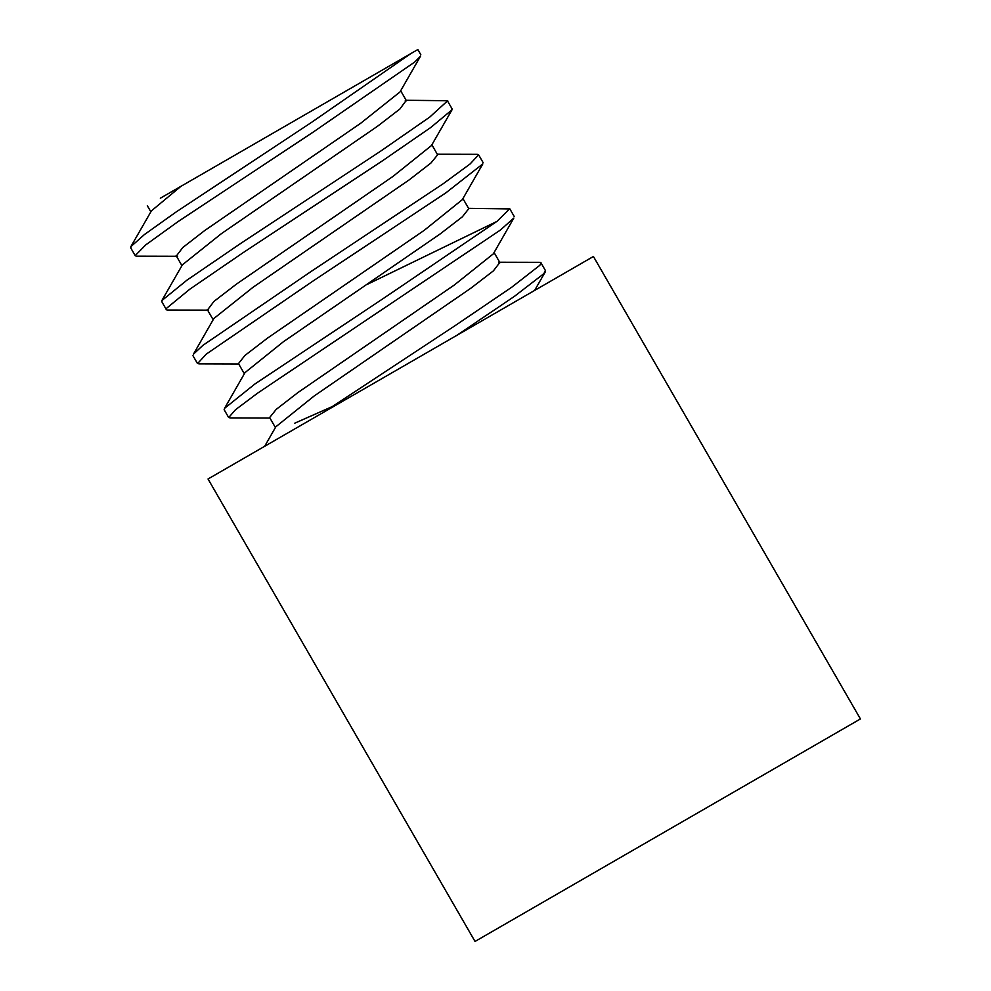 <?xml version="1.0" encoding="UTF-8"?>
<svg xmlns="http://www.w3.org/2000/svg" width="991" height="991" viewBox="0 0 991 991"><rect width="100%" height="100%" fill="white"/><g stroke="black" fill="none" stroke-linecap="round" stroke-linejoin="round"><path stroke-width="1.49" d="M130.849 246.66L151.412 210.86L180.969 186.308L417.83 49.55L410.794 53.613L311.583 122.339L175.865 212.148L144.376 234.582L130.849 246.66L130.899 248.184M160.344 198.212L181.105 186.221M405.257 100.264L447.709 100.723L429.76 117.074L380.606 151.177L241.11 243.154L186.965 280.143L161.843 300.583L182.406 264.808L221.377 233.665L377.608 126.191L399.856 109.035L406.248 100.413M176.361 255.988L182.827 247.49L204.641 230.581L360.662 123.28L400.005 91.94L420.518 56.177L414.659 62.074L313.131 132.137L178.207 221.489L145.689 244.926L135.135 255.69L136.349 256.173L177.6 256.273M437.316 154.237L477.328 154.336L478.566 154.844L470.13 163.936L443.324 183.645L311.62 271.125L202.895 345.351L193.406 354.233L213.895 318.47L253.101 287.229L409.209 179.854L430.998 162.97L437.626 154.831L431.878 144.81M207.515 309.96L213.92 301.45L236.378 284.157L392.857 176.509L431.432 145.578L452.02 109.778L451.735 108.267M468.57 208.358L509.523 208.915L497.048 221.303L384.136 297.944L254.885 384.012L224.523 408.366L245.037 372.579L283.191 341.895L439.942 234.099L462.363 216.818L468.619 208.89M238.608 363.449L244.888 355.496L267.471 338.129L424.297 230.271L462.301 199.674L482.84 163.874L445.801 192.911L313.144 280.949L206.314 354.072L197.692 363.437L198.931 363.833L238.695 363.957M264.647 446.309L275.87 426.749L314.135 396.004L470.799 288.245L493.394 270.865L499.823 262.491M269.725 417.446L276.216 409.382L298.08 392.448L454.361 284.974L493.32 253.857L513.809 218.094L500.269 230.135L257.536 393.179L235.474 409.741L228.797 417.422L230.061 417.917L269.911 418.041M498.56 262.231L539.847 262.33L541.012 262.677L539.872 265.266L511.653 287.279L455.228 325.568L324.23 411.897M456.851 335.342L514.329 296.42L543.923 273.615L545.372 270.444M496.801 221.489L367.153 284.417M161.843 300.583L162.016 302.094M208.618 310.146L167.318 310.059L166.154 309.7L166.352 308.461L189.801 289.199L242.919 252.804L382.526 160.765L430.862 127.418L452.02 109.778M208.036 478.987L593.423 256.483L860.423 718.946L475.036 941.45L208.036 478.987M332.072 406.669L294.575 423.268M150.855 211.826L147.337 205.719M406.508 100.871L400.674 90.763M181.923 265.638L176.163 255.641M213.164 319.746L207.305 309.588M468.817 208.779L462.933 198.584M244.356 373.768L238.447 363.548M499.972 262.739L494.075 252.532M275.411 427.555L269.614 417.508M545.446 270.568L541.136 263.123M514.292 216.62L509.77 208.779M228.648 417.508L224.127 409.667M483.137 162.66L478.616 154.819M197.494 363.548L192.972 355.707M451.995 108.713L447.746 101.355M166.079 309.118L161.818 301.747M420.841 54.765L417.83 49.55M135.086 255.443L130.676 247.8M534.632 290.425L545.298 271.856"/></g></svg>
